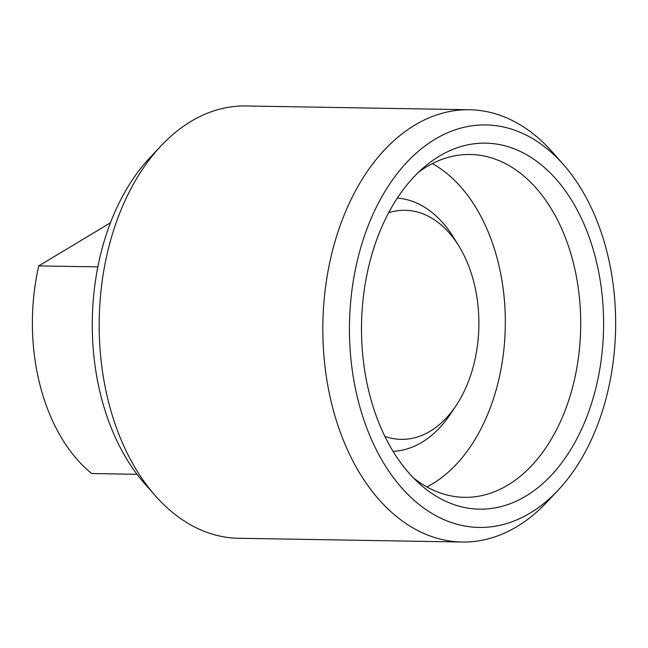 <?xml version="1.0" encoding="UTF-8"?>
<svg xmlns="http://www.w3.org/2000/svg" width="648" height="648" viewBox="0 0 648 648"><rect width="100%" height="100%" fill="white"/><g stroke="black" fill="none" stroke-linecap="round" stroke-linejoin="round"><path stroke-width="0.97" d="M369.514 394.089A183.019 121.03 91 0 0 419.021 483.303A183.019 121.03 91 0 0 559.799 465.377A183.019 121.03 91 0 0 595.593 258.236A183.019 121.03 91 0 0 424.343 166.982A183.019 121.03 91 0 0 369.514 394.089M413.424 477.884A171.445 113.376 91 0 0 464.446 497.332A171.445 113.376 91 0 0 573.229 262.278A171.445 113.376 91 0 0 470.221 154.483A171.445 113.376 91 0 0 418.576 172.206M426.919 486.94A171.445 113.376 91 0 0 497.834 261.006A171.445 113.376 91 0 0 432.362 163.604M384.88 436.379A114.55 75.751 91 0 0 456.297 405.267A114.55 75.751 91 0 0 473.874 282.317A114.55 75.751 91 0 0 458.978 246.224A114.55 75.751 91 0 0 388.646 212.722M458.978 246.224L453.73 237.686A126.725 83.803 91 0 0 397.305 198.086M563.501 164.665L552.728 152.426A216.173 142.957 91 0 0 469.419 109.739L245.786 105.972A216.173 142.957 91 0 0 161.085 145.824L149.907 157.699A201.269 133.091 91 0 0 101.064 396.527A201.269 133.091 91 0 0 144.415 483.335L155.196 495.574A216.173 142.957 91 0 0 238.505 538.261L462.137 542.028A216.173 142.957 91 0 0 546.839 502.176L558.017 490.301A201.269 133.091 91 0 0 606.852 251.473A201.269 133.091 91 0 0 563.501 164.665A201.269 133.091 91 0 0 402.894 166.674A201.269 133.091 91 0 0 358.247 400.861A201.269 133.091 91 0 0 558.017 490.301M161.085 145.824A216.173 142.957 91 0 0 108.629 402.343A216.173 142.957 91 0 0 155.196 495.574M469.419 109.739A216.173 142.957 91 0 0 332.262 406.118A216.173 142.957 91 0 0 462.137 542.028M137.044 474.304L91.676 473.542A173.437 114.688 91 0 1 38.75 265.899L110.419 222.831M97.84 266.895L38.75 265.899M393.044 451.308A126.725 83.803 91 0 0 450.765 413.627L456.297 405.267"/></g></svg>
